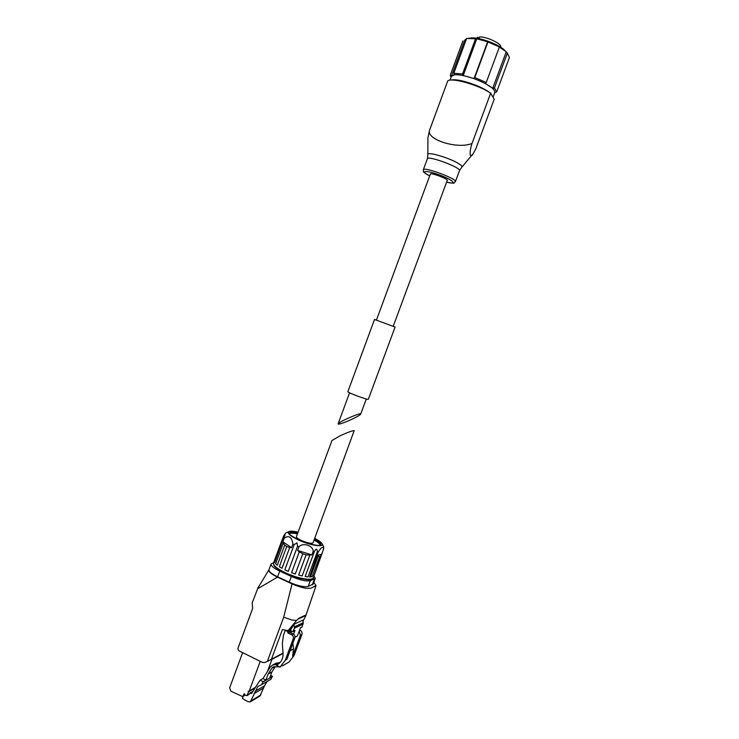 <?xml version="1.0" encoding="UTF-8"?>
<svg xmlns="http://www.w3.org/2000/svg" width="739" height="739" viewBox="0 0 739 739"><rect width="100%" height="100%" fill="white"/><g stroke="black" fill="none" stroke-linecap="round" stroke-linejoin="round"><path stroke-width="1.11" d="M352.115 419.179C357.223 416.75 360.078 415.069 360.687 414.145C362.045 411.762 338.268 422.006 338.102 423.872L338.444 424.149C340.808 423.909 345.362 422.246 352.115 419.179M490.659 93.188L494.188 99.285L475.861 148.659L473.717 152.779C469.514 160.659 469.062 152.105 472.018 143.458C457.847 149.49 426.551 139.791 429.47 130.48L447.769 80.819C452.056 77.401 478.817 85.05 490.659 93.188L472.018 143.458M427.844 154.479L427.918 137.823L429.47 130.48M490.936 93.659L493.015 97.262L494.853 92.338C494.668 88.532 487.731 83.96 474.022 78.648C461.191 74.417 453.672 73.632 451.474 76.302L450.051 80.154M451.067 77.392L450.245 75.276L451.353 76.486L454.494 74.713L453.801 73.235L462.54 74.011L463.233 75.498L474.041 78.583L474.808 77.512L486.234 82.5L485.449 83.553L492.71 88.338L494.456 87.932L496.673 91.904L494.705 92.745M489.264 92.301C480.71 85.641 457.783 78.214 451.603 80.052M393.194 326.361L447.261 180.371C448.277 178.903 430.486 172.326 430.338 174.118L376.41 320.153M395.079 327.063L374.525 319.46L347.857 391.679C346.942 392.418 368.502 400.39 368.336 399.254L395.079 327.063M496.673 91.904L509.439 57.522L507.36 53.153L505.578 51.314L499.047 46.853L487.657 41.772L476.775 38.797L466.614 38.474L453.801 73.235M494.456 87.932L507.36 53.153M492.71 88.338L506.215 51.924M486.234 82.5L499.231 47.407M474.808 77.512L487.823 42.317M474.041 78.583L487.657 41.772M463.233 75.498L476.775 38.797M462.54 74.011L475.482 38.945M466.54 38.677L464.692 40.202L451.418 76.228M450.245 75.276L462.9 40.931M505.882 51.601L504.247 49.873C498.178 44.137 480.239 37.495 471.935 37.92L469.339 38.234M500.589 47.167L500.636 47.028C502.4 44.063 486.678 36.507 479.565 36.95L478.927 38.659M476.516 38.243L477.606 37.255L477.2 38.354M477.606 37.255L479.14 38.095M293.983 624.298L294.455 628.196L292.866 631.669L291.157 631.115L290.667 629.877L293.983 624.298L302.676 620.197L303.332 622.626L302.066 626.912L300.468 627.697L297.438 635.845L294.935 637.36M293.595 634.191L295.018 630.349L293.013 631.596M290.935 632.861L291.517 631.291M340.411 435.64C347.284 432.527 351.884 430.837 354.212 430.56L313.031 542.851C311.581 543.849 307.775 543.1 301.614 540.588C298.057 538.934 296.321 537.641 296.422 536.708L331.959 440.499L340.411 435.64M255.195 687.898L248.701 691.639L246.891 695.667L244.378 694.845L244.692 693.995L244.166 693.727L242.688 696.628L230.901 691.196L229.644 687.87L242.641 652.639M273.615 666.809L272.266 667.548L268.165 673.996L265.92 680.056L263.112 681.663L261.504 684.72L257.828 686.577L250.318 701.838L248.433 701.81L244.36 699.731L242.42 698.244L243.103 696.387M263.112 681.663L260.119 680.166L262.945 678.568L270.262 667.068L272.405 665.211L278.668 663.844M251.62 693.404L260.119 680.166M251.519 693.468L249.967 693.025L249.163 694.346L247.029 695.584M245.126 695.223L242.863 696.526M275.416 663.576L280.257 662.338M285.236 630.432L283.48 635.17L282.326 643.475L283.046 653.433C283.185 658.948 281.005 662.837 276.534 665.109L279.989 667.141L285.254 660.287L293.207 638.847C293.688 637.036 293.143 635.651 291.572 634.69L287.813 632.88L289.383 632.113L293.134 633.914C294.695 634.875 295.24 636.251 294.759 638.062L286.834 659.41L285.254 660.287M278.464 663.991L276.164 665.257M280.857 666.652L279.989 667.141M299.6 630.016L300.32 630.358C301.863 631.291 302.399 632.649 301.928 634.422L294.131 655.391L288.977 662.107L282.159 665.968M292.903 643.069L293.503 648.916L292.607 656.232L300.431 635.18L299.138 631.282M279.277 666.79L273.587 666.809L272.266 667.548M275.167 666.809L271.934 671.89L268.165 673.996M271.934 671.89L269.707 677.885L272.331 676.61L263.001 681.949M270.622 675.428L272.432 676.333M272.331 676.61L270.862 679.326L261.504 684.72M267.038 681.534L264.544 685.792L255.066 691.325M250.586 701.671L259.897 696.083L264.544 685.792M319.581 556.735L318.297 555.774L310.546 576.679L312.154 576.743L319.581 556.735L320.772 556.347L314.103 575.496L323.682 548.874C323.239 546.842 324.735 548.273 321.908 543.479C320.874 542.01 318.472 540.301 314.694 538.343M312.154 576.743L309.586 576.965L318.278 551.959C321.234 547.183 323.035 546.149 323.682 548.874M302.149 575.949L298.639 575.062L302.149 575.949L309.872 555.091L311.84 554.887L313.207 551.211L314.426 551.451C316.218 548.273 317.179 548.421 317.29 551.876L308.015 576.891L305.133 576.531L308.015 576.891M314.426 551.451L305.133 576.531M295.277 574.027L291.582 572.716L295.277 574.027L302.778 553.76L306.14 554.804L298.639 575.062M288.265 571.376L284.857 569.806L288.265 571.376L297.568 546.186L298.962 546.768L297.605 550.453L299.313 551.811L291.582 572.716M297.568 546.186L296.976 542.842L294.15 544.643L284.857 569.806M282.012 568.309L279.314 566.684L282.012 568.309L289.706 547.46L291.536 547.71L292.893 544.024L294.15 544.643M277.301 565.243L275.656 563.765L277.301 565.243L284.718 545.114L286.76 546.509L279.314 566.684M283.868 537.687L284.995 535.212C284.875 534.436 284.358 534.907 283.416 536.625L274.289 561.4L274.696 562.545L283.868 537.687L284.21 538.149L282.871 541.798L283.286 543.073L275.656 563.765M274.372 560.79L283.416 536.625M298.085 532.209C293.965 531.249 291.037 530.981 289.291 531.415L285.688 533.022L283.425 536.274M284.21 538.149C288.94 535.045 291.84 537.004 292.893 544.024M298.962 546.768C302.898 542.315 313.059 545.521 313.207 551.211M309.872 555.091L306.14 554.804M302.778 553.76L299.313 551.811M289.706 547.46L286.76 546.509M284.718 545.114L283.286 543.073M321.871 554.509L320.846 555.183L320.772 556.347M314.167 575.284L313.659 575.515M318.297 555.774L317.382 555.931M310.546 576.679L309.586 576.965M300.302 578.489L282.898 572.06M320.227 545.243C320.089 543.941 318.029 542.204 314.066 540.043M297.457 533.909C293.041 532.976 290.353 532.958 289.402 533.854M313.964 575.866L315.276 578.406L310.334 580.697C306.269 581.538 299.942 580.124 291.351 576.448L279.748 571.09C273.689 568.162 270.797 565.806 271.065 564.014L273.661 562.721M315.276 578.406L313.188 584.041L308.209 586.406C304.135 587.302 297.799 585.898 289.217 582.212L277.624 576.836C271.573 573.898 268.691 571.515 268.978 569.686L271.065 564.014M253.089 691.205L249.967 693.025M260.23 661.322L249.283 690.919L248.175 691.371L248.701 691.639M291.037 628.88L287.73 630.663L282.455 629.499L271.453 659.216L267.324 661.442L264.682 662.532L262.474 662.44L238.642 650.662L237.847 648.593L252.627 608.493L252.221 602.83L258.031 587.773M271.943 659.364L267.453 671.474M305.678 616.077L303.036 621.111M305.641 616.224L305.521 615.144L298.778 618.257L296.579 620.437L291.729 619.966L283.702 617.194L292.062 583.893C300.653 587.588 306.99 588.983 311.045 588.078L316.043 585.648L313.835 582.295M288.533 630.071L296.579 620.437M292.062 583.893L277.494 577.131L258.521 588.262L257.726 587.884M258.521 588.262L258.087 587.754M277.494 577.131C271.213 574.074 268.349 571.644 268.913 569.824L268.941 569.769M274.289 561.4L274.908 561.973M322.001 554.01L316.929 555.617M282.871 541.798L291.536 547.71M297.605 550.453L311.84 554.887M285.91 630.626L287.693 631.476L287.813 632.88M265.92 680.056L262.945 678.568M302.066 626.912L300.348 628.011M427.364 158.82C427.669 155.144 461.561 167.679 459.464 170.7L461.783 167.226C462.54 166.617 461.542 165.444 458.799 163.716C449.792 157.878 426.043 150.987 427.872 154.682L427.364 158.82L423.308 169.804C424.306 172.279 420.556 170.681 429.692 175.882C418.995 170.644 425.821 169.896 439.613 175.041C453.432 180.122 458.125 185.138 446.605 182.127M459.464 170.7L455.4 181.674C457.404 178.893 423.53 166.358 423.308 169.804M277.171 662.874L273.448 664.906M279.979 662.643L276.968 664.296M294.131 655.391L292.607 656.232M293.503 648.916L290.048 650.754M274.474 666.809L271.804 668.287M293.134 633.914L291.572 634.69M294.759 638.062L293.207 638.847M244.775 695.039L243.38 695.852M249.708 693.727L247.445 695.048M317.29 551.876L318.278 551.959M313.271 577.75C313.244 578.489 312.274 579.071 310.352 579.487C308.893 580.392 295.424 578.212 285.642 573.409C278.344 569.64 274.4 566.896 273.818 565.159L273.532 563.053C273.162 565.538 277.208 568.818 285.67 572.901C297.586 578.526 312.542 581.085 313.271 577.75L314.103 575.496M298.094 532.182C293.826 531.202 290.889 530.953 289.291 531.415C286.464 532.819 289.633 535.729 298.787 540.117C310.916 545.696 325.197 547.682 321.908 543.479C321.216 542.731 321.41 542.047 314.703 538.315M321.077 554.897L320.754 555.765M273.929 564.929C274.973 567.349 278.889 570.175 285.688 573.399C298.048 578.637 306.74 580.466 311.756 578.905M320.606 545.096L320.717 544.966C321.345 543.673 319.248 541.715 314.417 539.091M297.817 532.948C292.459 531.812 289.586 531.932 289.208 533.309L289.18 533.299C289.937 533.53 286.399 533.576 299.046 539.96C307.036 543.341 313.502 545.16 318.444 545.41L320.615 545.086M277.624 576.836L279.748 571.09M289.217 582.212L291.351 576.448M312.274 584.826L314.371 579.173M308.209 586.406L310.334 580.697M255.583 687.298L249.283 690.919M283.028 653.091L271.453 659.216M283.055 653.47L270.871 659.936M305.734 615.559L297.826 619.227M267.324 661.442L283.702 617.194M252.165 692.674L250.826 693.45M290.612 630.071L287.693 631.476M290.88 630.921L288.016 632.307M300.32 630.358L299.286 630.875M301.928 634.422L300.431 635.18M263.453 688.101L253.948 693.69M260.941 694.891L251.38 700.618M303.332 622.626L294.649 626.783M297.438 635.845L294.953 637.101M303.147 624.012L294.455 628.196M295.018 630.349L293.355 631.161M349.575 392.797L338.102 423.872M366.304 398.986L360.687 414.145M461.912 167.106L473.422 153.278M455.4 181.674C453.007 182.903 457.016 184.15 446.596 182.145M471.935 37.92L468.609 38.317M504.247 49.873L505.578 51.314M276.137 663.179L272.405 665.211M278.141 664.222L276.534 665.109M273.532 563.053L282.039 539.978M255.352 687.649L248.969 691.325M290.954 629.101L288.108 630.469M305.65 616.197L316.033 585.676M258.013 587.81L268.894 569.861"/></g></svg>
